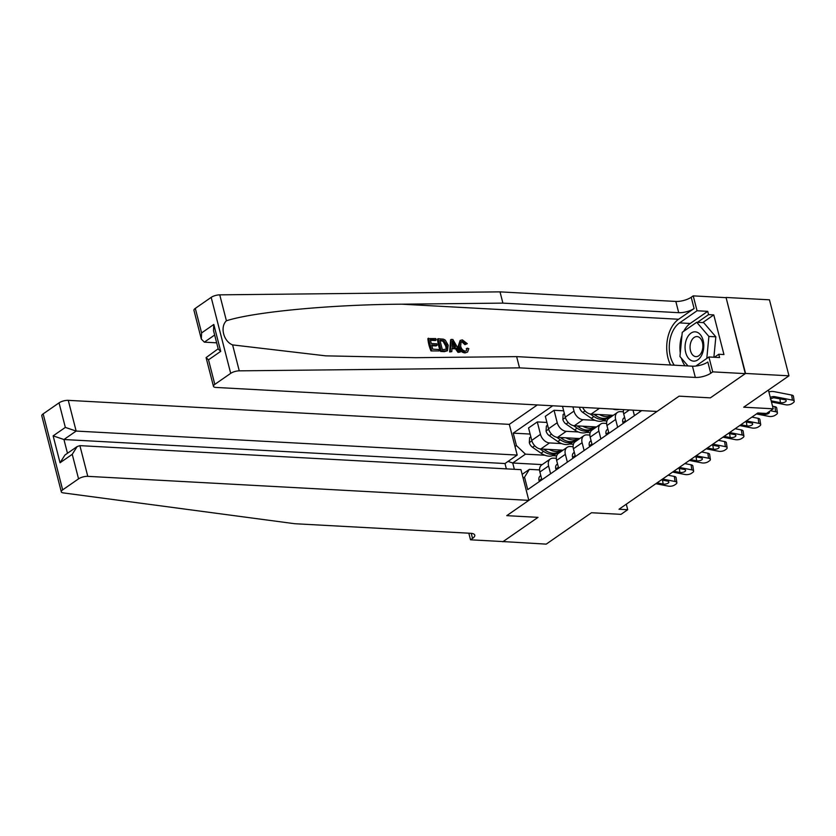 <?xml version="1.0" encoding="UTF-8"?>
<svg xmlns="http://www.w3.org/2000/svg" width="836" height="836" viewBox="0 0 836 836"><rect width="100%" height="100%" fill="white"/><g stroke="black" fill="none" stroke-linecap="round" stroke-linejoin="round"><path stroke-width="1.25" d="M537.329 404.938L509.312 424.364L68.27 400.35L76.149 431.062L63.944 439.517L67.476 453.269M726.045 297.459L745.294 373.629L710.349 397.863L745.555 373.452L726.045 297.459L769.454 299.821L788.965 375.813L743.706 407.195L773.227 408.804L768.409 390.067M502.76 541.561L546.221 544.131L591.48 512.74L621.002 514.349L627.711 509.699L626.3 504.192M745.555 373.452L788.965 375.813M773.227 408.804L766.518 413.454L757.834 412.984L619.027 509.228L627.711 509.699M502.812 541.77L538.018 517.359L506.762 515.655L679.093 396.159L657.033 411.458L215.991 387.444A6.772 2.32 165.6 0 1 213.462 386.336A6.772 2.32 165.6 0 1 214.81 384.372L230.694 373.358L211.184 297.365A6.772 2.32 -14.4 0 1 219.753 294.847L500.012 291.868L675.822 301.441A11.286 3.856 165.6 0 0 691.205 297.271L693.222 295.871L725.784 297.647M641.672 410.622L527.725 489.624L524.538 477.199L523.127 478.171M515.007 446.549L516.418 445.567L513.231 433.142L530.129 434.062M552.7 405.773L513.231 433.142M710.349 397.863L679.093 396.159L710.349 397.863M522.155 474.367L529.376 469.362L539.565 469.916M550.6 473.772L548.594 465.976A9.029 6.228 -124.7 0 1 550.402 458.933A9.029 6.228 -124.7 0 1 553.432 458.138L556.337 458.295M567.362 462.141L565.355 454.345A9.029 6.228 -124.7 0 1 567.163 447.312A9.029 6.228 -124.7 0 1 570.194 446.508L573.099 446.664M584.124 450.52L582.117 442.725A9.029 6.228 -124.7 0 1 583.925 435.681A9.029 6.228 -124.7 0 1 586.956 434.887L589.861 435.044M600.885 438.89L598.889 431.094A9.029 6.228 -124.7 0 1 600.687 424.061A9.029 6.228 -124.7 0 1 603.728 423.256L606.622 423.424M617.647 427.269L615.651 419.473A9.029 6.228 -124.7 0 1 617.449 412.43A9.029 6.228 -124.7 0 1 620.49 411.636L623.384 411.793M542.219 464.607L512.729 462.998L514.349 469.289M613.3 415.314L591.104 414.113A9.029 6.228 -124.7 0 1 582.713 407.404L582.765 407.644A5.977 4.128 55.3 0 0 583.267 408.49M606.946 420.989L603.09 420.78M595.117 420.341L583.058 419.682A9.029 6.228 -124.7 0 1 573.998 411.093L572.921 406.871M596.538 426.945L574.342 425.733A9.029 6.228 -124.7 0 1 565.282 417.143L562.503 406.306M590.174 432.609L586.318 432.4M578.355 431.972L566.296 431.313A9.029 6.228 -124.7 0 1 557.236 422.723L554.049 410.288L563.663 410.821M579.766 438.566L557.57 437.353A9.029 6.228 -124.7 0 1 548.52 428.763L545.333 416.338L554.049 410.288M573.412 444.24L569.556 444.031M561.583 443.592L549.524 442.934A9.029 6.228 -124.7 0 1 540.474 434.344L537.287 421.919L546.901 422.441M563.004 450.186L540.808 448.984A9.029 6.228 -124.7 0 1 531.759 440.384L528.561 427.959L537.287 421.919M556.651 455.86L552.795 455.651M544.821 455.212L525.468 454.167L512.729 462.998L508.048 461.409M634.419 415.649L633.009 410.142M625.704 421.689L623.698 413.893A9.029 6.228 -124.7 0 1 623.625 409.64M608.932 433.32L606.936 425.524A9.029 6.228 -124.7 0 1 608.733 418.481L617.449 412.43M611.544 415.283L611.816 416.338M592.17 444.94L590.174 437.144A9.029 6.228 -124.7 0 1 591.972 430.101L600.687 424.061M594.783 426.903L595.054 427.969M575.408 456.56L573.402 448.765A9.029 6.228 -124.7 0 1 575.21 441.732L583.925 435.681M578.021 438.534L578.293 439.59M558.647 468.191L556.64 460.396A9.029 6.228 -124.7 0 1 558.448 453.352L567.163 447.312M516.418 445.567L525.468 454.167M561.249 450.155L561.52 451.221M541.874 479.812L539.878 472.016A9.029 6.228 -124.7 0 1 541.676 464.973L550.402 458.933M529.376 469.362L524.538 477.199M770.322 397.508L770.855 397.236A11.286 7.796 -124.7 0 1 775.15 396.734L792.423 400.13L791.661 395.062A4.514 1.891 -8.6 0 1 793.437 396.254L794.2 401.311A4.514 1.891 171.4 0 0 792.423 400.13M768.911 391.99A16.919 11.683 -124.7 0 1 774.387 391.676L791.661 395.062M771.471 401.98L785.715 404.781A4.514 1.891 171.4 0 0 791.974 403.621L793.312 402.691A4.514 1.891 171.4 0 0 794.2 401.311M770.269 398.908L773.708 397.737L784.774 399.702A3.605 1.515 -8.6 0 1 786.195 400.653A3.605 1.515 -8.6 0 1 785.485 401.75A3.605 1.515 -8.6 0 1 780.479 402.68L779.883 398.741M771.179 400.852L780.479 402.68M431.031 350.932L439.245 350.932L431.031 350.932A29.396 18.726 -86.9 0 1 427.875 338.611L435.817 338.59L436.183 340.012L435.389 340.565L430.467 340.294M431.857 345.717L436.047 345.947L437.123 345.205L431.648 344.902L432.745 349.166L438.89 349.5L439.245 350.932M438.095 338.716L437.489 339.134A29.396 18.726 -86.9 0 0 440.645 351.454L444.386 351.653L447.448 350.744L441.251 351.036L438.095 338.716L443.54 339.186L445.285 340.147L448.2 345.268L447.448 350.744M465.046 352.917L467.596 352.05L465.046 352.917C461.587 352.52 459.267 350.409 458.076 346.585L460.134 340.44L462.35 339.876L467.282 343.68L464.91 344.662L461.869 341.83L462.642 341.297L461.2 341.631L460.615 345.916C461.232 348.79 462.726 350.514 465.119 351.089L466.425 350.775L467.251 348.163L466.216 348.873M500.012 291.868L502.896 303.113L678.707 312.685A11.286 3.856 165.6 0 0 694.099 308.515L678.602 319.248A29.396 18.726 -86.9 0 0 670.566 364.998M502.896 303.113L401.897 304.189C330.816 304.618 254.071 311.87 226.41 320.773C219.816 326.907 223.557 341.454 232.607 344.902L325.789 355.854L415.638 357.693L516.638 356.617L692.448 366.189A11.286 3.856 165.6 0 0 707.831 362.009L710.725 373.253L712.732 371.863L745.294 373.629M451.221 339.426L450.614 339.844L449.643 351.946L451.806 351.611L450.249 351.528L451.221 339.426L452.882 339.52L460.176 352.071L458.619 351.977L456.456 348.121L452.015 347.88L451.806 351.611M451.973 348.633L455.453 348.821L458.013 352.395L460.176 352.071M516.638 356.617L519.522 367.861L695.333 377.433A11.286 3.856 165.6 0 0 710.725 373.253M195.3 308.38L201.601 332.927L201.319 339.071L193.952 310.344A6.772 2.32 -14.4 0 1 195.3 308.38L211.184 297.365M232.607 344.902L239.263 370.839L519.522 367.861M683.743 331.265A25.383 16.177 93.1 0 1 690.222 323.48L707.726 311.347L708.562 314.629L697.496 322.309M714.414 357.275L718.741 354.265L723.955 354.548L713.777 314.911L708.562 314.629M718.741 354.265L719.587 357.557L708.907 356.972L712.732 371.863M693.222 295.871L697.046 310.762L679.543 322.895A25.383 16.177 -86.9 0 0 674.276 365.196M707.726 311.347L697.046 310.762M216.66 342.823L204.36 342.154L201.319 339.071M695.782 366.074L708.907 356.972M239.263 370.839A6.772 2.32 165.6 0 0 230.694 373.358M684.956 365.781A25.383 16.177 93.1 0 1 681.392 358.226M680.274 352.97A25.383 16.177 93.1 0 1 681.936 335.518M713.777 314.911L702.7 322.591M201.601 332.927L213.807 324.462L213.525 330.607L218.29 349.155L220.714 351.371L208.509 359.825L206.084 357.62L218.186 348.769M467.282 343.68L464.91 344.662M465.913 343.972L462.642 341.297M465.621 352.52C462.339 352.008 460.176 349.782 459.152 345.843L458.076 346.585M459.152 345.843L460.134 340.44M467.251 348.163L468.829 348.643L467.596 352.05M452.286 343.136L452.098 346.48L455.651 346.679L452.412 340.889L452.286 343.136M450.249 351.528L449.643 351.946M456.456 348.121L455.453 348.821M458.619 351.977L458.013 352.395M453.812 343.387L452.798 344.087L454.585 347.41M442.359 349.699L446.737 349.072L446.727 345.163L443.822 340.68L439.924 340.21L442.359 349.699M446.34 349.49L445.651 345.905L446.727 345.163M441.251 351.036L440.645 351.454M444.982 351.235L444.386 351.653M443.822 340.68L442.996 341.245L445.651 345.905M442.035 340.325L441.241 340.879L442.996 341.245M440.081 340.816L441.241 340.879M436.183 340.012L430.31 339.688L431.282 343.481L436.758 343.784L437.123 345.205M431.637 350.514L428.471 338.193M61.31 491.84L41.8 415.847A6.772 2.32 -14.4 0 1 43.148 413.883L62.658 489.865A6.772 2.32 165.6 0 0 61.31 491.84A6.772 2.32 165.6 0 0 63.233 492.885L294.753 523.723L470.563 533.284A11.286 3.856 -14.4 0 1 474.785 535.134A11.286 3.856 -14.4 0 1 472.539 538.415L470.522 539.805L503.084 541.582L538.018 517.359L506.762 515.655L528.822 500.356L520.943 469.654L79.901 445.64L87.78 476.342A6.772 2.32 165.6 0 0 78.553 478.85L62.658 489.865M506.355 468.86L504.996 463.531L517.191 455.066L76.149 431.062L65.333 427.405L59.032 402.858L43.148 413.883M517.191 455.066L509.312 424.364M470.522 539.805L468.829 533.19M528.822 500.356L87.78 476.342M59.032 402.858A6.772 2.32 -14.4 0 1 68.27 400.35M504.996 463.531L63.944 439.517L53.138 435.87L65.333 427.405M78.553 478.85L72.241 454.314L77.142 446.57L79.901 445.64M72.241 454.314L60.046 462.768L64.936 455.035L77.142 446.57M770.447 410.727L775.651 411.751L774.888 406.683A4.514 1.891 -8.6 0 1 776.675 407.874L777.438 412.942A4.514 1.891 171.4 0 0 775.651 411.751M772.558 406.233L774.888 406.683M640.24 411.615L639.603 410.779A5.977 4.128 -124.7 0 1 639.55 410.507M756.444 413.945L768.953 416.401A4.514 1.891 171.4 0 0 775.212 415.241L776.55 414.311A4.514 1.891 171.4 0 0 777.438 412.942M769.036 411.709A3.605 1.515 -8.6 0 1 769.433 412.273A3.605 1.515 -8.6 0 1 768.723 413.371A3.605 1.515 -8.6 0 1 763.717 414.301L763.561 413.287M757.656 413.109L763.717 414.301M746.381 420.916L758.889 423.371L758.127 418.313A4.514 1.891 -8.6 0 1 759.903 419.494L760.676 424.563A4.514 1.891 171.4 0 0 758.889 423.371M751.909 417.091L758.127 418.313M623.468 423.235L622.841 422.399A5.977 4.128 -124.7 0 1 623.781 418.063L624.586 417.342M739.682 425.566L752.181 428.022A4.514 1.891 171.4 0 0 758.451 426.872L759.788 425.942A4.514 1.891 171.4 0 0 760.676 424.563M745.179 421.752L751.24 422.943A3.605 1.515 -8.6 0 1 752.672 423.894A3.605 1.515 -8.6 0 1 751.961 425.001A3.605 1.515 -8.6 0 1 746.956 425.921L746.36 421.992M740.884 424.73L746.956 425.921M729.619 432.546L742.128 435.002L741.365 429.934A4.514 1.891 -8.6 0 1 743.141 431.125L743.904 436.183A4.514 1.891 171.4 0 0 742.128 435.002M735.147 428.711L741.365 429.934M606.706 434.856L606.079 434.03A5.977 4.128 -124.7 0 1 607.009 429.694L607.814 428.962M722.921 437.197L735.419 439.652A4.514 1.891 171.4 0 0 741.678 438.492L743.026 437.562A4.514 1.891 171.4 0 0 743.904 436.183M728.417 433.382L734.478 434.574A3.605 1.515 -8.6 0 1 735.899 435.525A3.605 1.515 -8.6 0 1 735.199 436.622A3.605 1.515 -8.6 0 1 730.194 437.552L729.598 433.612M724.122 436.361L730.194 437.552M612.798 409.044A17.263 11.923 55.3 0 0 619.068 409.389M712.857 444.167L725.366 446.623L724.603 441.554A4.514 1.891 -8.6 0 1 726.38 442.746L727.142 447.814A4.514 1.891 171.4 0 0 725.366 446.623M718.385 440.342L724.603 441.554M589.944 446.487L589.317 445.651A5.977 4.128 -124.7 0 1 590.247 441.314L591.052 440.593M706.148 448.817L718.657 451.273A4.514 1.891 171.4 0 0 724.917 450.113L726.254 449.183A4.514 1.891 171.4 0 0 727.142 447.814M711.645 445.003L717.716 446.194A3.605 1.515 -8.6 0 1 719.138 447.145A3.605 1.515 -8.6 0 1 718.438 448.242A3.605 1.515 -8.6 0 1 713.422 449.172L712.836 445.233M707.36 447.981L713.422 449.172M579.651 407.236L579.609 407.863A5.977 4.128 55.3 0 0 582.828 412.42L591.334 418.313A17.263 11.923 55.3 0 0 605.086 419.756L607.636 417.99A17.263 11.923 55.3 0 0 608.409 417.383M599.464 414.562A17.263 11.923 55.3 0 0 611.618 415.22L609.245 416.871A17.263 11.923 -124.7 0 1 595.493 415.429L593.8 414.259M590.195 413.987L593.884 416.547A17.263 11.923 55.3 0 0 607.636 417.99M701.749 355.028A14.672 9.342 -86.9 0 0 700.255 334.578A14.672 9.342 -86.9 0 0 687.087 337.953A14.672 9.342 -86.9 0 0 688.582 358.393A14.672 9.342 -86.9 0 0 701.749 355.028M701.488 352.447A10.042 6.395 -86.9 0 0 702.365 342.175A10.042 6.395 -86.9 0 0 697.015 336.574A10.042 6.395 -86.9 0 0 691.456 340.754A10.042 6.395 -86.9 0 0 690.578 351.026A10.042 6.395 -86.9 0 0 695.928 356.627A10.042 6.395 -86.9 0 0 701.488 352.447M688.018 365.949L679.94 356.533L682.249 332.31L696.722 322.268L703.672 322.644L715.846 336.824L713.892 357.244M696.722 322.268L708.897 336.448L706.796 358.435M715.846 336.824L708.897 336.448M696.095 455.787L708.594 458.243L707.831 453.185A4.514 1.891 -8.6 0 1 709.618 454.366L710.381 459.434A4.514 1.891 171.4 0 0 708.594 458.243M701.613 451.962L707.831 453.185M573.183 458.107L572.555 457.271A5.977 4.128 -124.7 0 1 573.486 452.945L574.29 452.213M689.386 460.437L701.895 462.893A4.514 1.891 171.4 0 0 708.155 461.744L709.492 460.814A4.514 1.891 171.4 0 0 710.381 459.434M694.883 456.634L700.955 457.815A3.605 1.515 -8.6 0 1 702.376 458.765A3.605 1.515 -8.6 0 1 701.665 459.873A3.605 1.515 -8.6 0 1 696.66 460.793L696.064 456.864M690.599 459.601L696.66 460.793M564.373 413.59L563.13 414.447L562.847 419.484A5.977 4.128 55.3 0 0 566.066 424.051L574.572 429.934A17.263 11.923 55.3 0 0 588.325 431.386L590.874 429.62A17.263 11.923 55.3 0 0 591.648 429.014M582.702 426.182A17.263 11.923 55.3 0 0 594.856 426.851L592.484 428.502A17.263 11.923 -124.7 0 1 578.731 427.05L577.039 425.879M573.433 425.618L577.122 428.168A17.263 11.923 55.3 0 0 590.874 429.62M565.847 418.784L566.003 419.275A5.977 4.128 55.3 0 0 566.505 420.111M679.334 467.418L691.832 469.874L691.069 464.806A4.514 1.891 -8.6 0 1 692.856 465.997L693.619 471.055A4.514 1.891 171.4 0 0 691.832 469.874M684.851 463.583L691.069 464.806M556.41 469.727L555.783 468.902A5.977 4.128 -124.7 0 1 556.724 464.565L557.528 463.834M672.625 472.068L685.133 474.524A4.514 1.891 171.4 0 0 691.393 473.364L692.73 472.434A4.514 1.891 171.4 0 0 693.619 471.055M678.121 468.254L684.193 469.445A3.605 1.515 -8.6 0 1 685.614 470.396A3.605 1.515 -8.6 0 1 684.903 471.494A3.605 1.515 -8.6 0 1 679.898 472.424L679.302 468.484M673.826 471.232L679.898 472.424M547.611 425.21L546.368 426.067L546.086 431.104A5.977 4.128 55.3 0 0 549.304 435.671L557.811 441.565A17.263 11.923 55.3 0 0 571.563 443.007L574.113 441.241A17.263 11.923 55.3 0 0 574.875 440.635M565.941 437.813A17.263 11.923 55.3 0 0 578.094 438.472L575.722 440.123A17.263 11.923 -124.7 0 1 561.97 438.681L560.266 437.5M556.672 437.238L560.36 439.799A17.263 11.923 55.3 0 0 574.113 441.241M549.085 430.404L549.242 430.895A5.977 4.128 55.3 0 0 549.743 431.731M662.561 479.038L675.07 481.494L674.307 476.426A4.514 1.891 -8.6 0 1 676.084 477.617L676.846 482.685A4.514 1.891 171.4 0 0 675.07 481.494M668.089 475.214L674.307 476.426M539.648 481.358L539.021 480.522A5.977 4.128 -124.7 0 1 539.962 476.186L540.767 475.465M655.863 483.689L668.361 486.144A4.514 1.891 171.4 0 0 674.621 484.984L675.969 484.054A4.514 1.891 171.4 0 0 676.846 482.685M661.36 479.874L667.421 481.066A3.605 1.515 -8.6 0 1 668.852 482.017A3.605 1.515 -8.6 0 1 668.142 483.114A3.605 1.515 -8.6 0 1 663.136 484.044L662.54 480.104M657.065 482.853L663.136 484.044M530.839 436.831L529.606 437.698L529.324 442.735A5.977 4.128 55.3 0 0 532.542 447.291L541.049 453.185A17.263 11.923 55.3 0 0 554.801 454.627L557.34 452.861A17.263 11.923 55.3 0 0 558.114 452.255M549.179 449.434A17.263 11.923 55.3 0 0 561.332 450.102L558.95 451.743A17.263 11.923 -124.7 0 1 545.208 450.301L543.505 449.131M539.91 448.869L543.599 451.419A17.263 11.923 55.3 0 0 557.34 452.861M532.313 442.035L532.48 442.516A5.977 4.128 55.3 0 0 532.971 443.362M591.104 414.113L599.454 408.323M574.342 425.733L583.058 419.682M557.57 437.353L566.296 431.313M540.808 448.984L549.524 442.934M623.698 413.893L629.393 409.953M606.936 425.524L615.651 419.473M590.174 437.144L598.889 431.094M573.402 448.765L582.117 442.725M565.282 417.143L573.998 411.093M556.64 460.396L565.355 454.345M548.52 428.763L557.236 422.723M539.878 472.016L548.594 465.976M531.759 440.384L540.474 434.344M773.708 397.737L775.15 396.734M401.897 304.189L678.602 319.248M692.448 366.189L695.333 377.433M678.707 312.685L675.822 301.441M213.807 324.462L220.714 351.371M208.509 359.825L214.81 384.372M219.753 294.847L226.41 320.773M694.099 308.515L691.205 297.271M690.222 323.48L679.543 322.895M214.664 335.017L204.36 342.154M60.046 462.768L53.138 435.87M471.232 533.347L472.539 538.415M622.904 422.483L625.453 420.717M623.781 418.063L624.617 417.488M606.142 434.103L608.681 432.337M607.009 429.694L607.856 429.108M589.37 445.734L591.919 443.968M590.247 441.314L591.094 440.729M580.278 407.278L579.62 407.738M593.884 416.547L591.334 418.313M596.946 414.426L595.493 415.429M585.033 410.894L582.828 412.42M572.608 457.355L575.158 455.589M573.486 452.945L574.322 452.36M565.408 417.582L562.858 419.358M577.122 428.168L574.572 429.934M580.184 426.046L578.731 427.05M568.271 422.514L566.066 424.051M555.846 468.975L558.396 467.209M556.724 464.565L557.56 463.98M548.646 429.213L546.086 430.979M560.36 439.799L557.811 441.565M563.412 437.677L561.97 438.681M551.509 434.145L549.304 435.671M539.084 480.606L541.623 478.84M539.962 476.186L540.798 475.6M531.884 440.833L529.324 442.61M543.599 451.419L541.049 453.185M546.65 449.298L545.208 450.301M534.747 445.766L532.542 447.291M206.084 357.62L213.462 386.336"/></g></svg>
